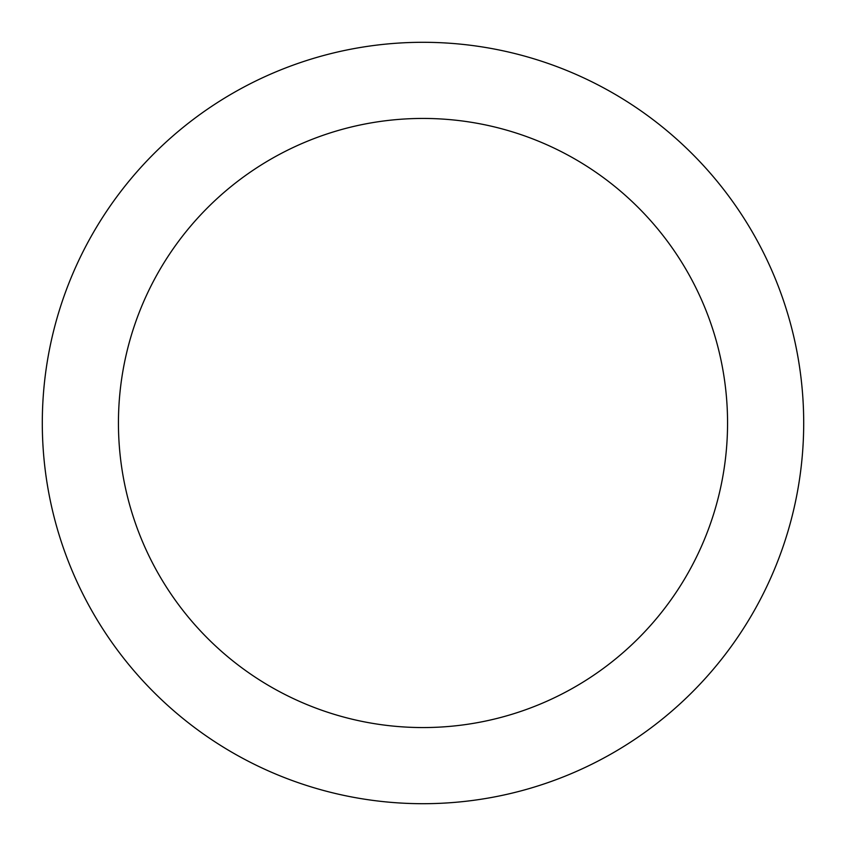 <?xml version="1.0" encoding="UTF-8"?>
<svg xmlns="http://www.w3.org/2000/svg" width="846" height="846" viewBox="0 0 846 846"><rect width="100%" height="100%" fill="white"/><g stroke="black" fill="none" stroke-linecap="round" stroke-linejoin="round"><path stroke-width="1.27" d="M42.3 423A380.7 380.7 0 0 0 423 803.7A380.7 380.7 0 0 0 803.7 423A380.7 380.7 0 0 0 423 42.3A380.7 380.7 0 0 0 42.3 423M727.56 423A304.56 304.56 0 0 1 423 727.56A304.56 304.56 0 0 1 118.44 423A304.56 304.56 0 0 1 423 118.44A304.56 304.56 0 0 1 727.56 423"/></g></svg>
